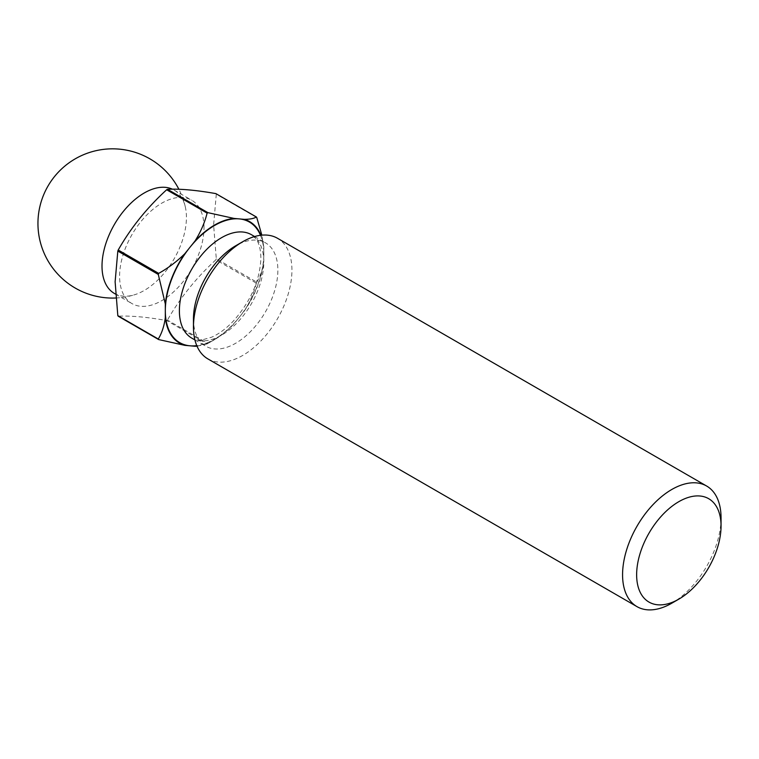 <?xml version="1.0" encoding="UTF-8"?>
<svg xmlns="http://www.w3.org/2000/svg" width="759" height="759" viewBox="0 0 759 759"><rect width="100%" height="100%" fill="white"/><g stroke="black" fill="none" stroke-linecap="round" stroke-linejoin="round"><path stroke-width="0.57" stroke-dasharray="3.79 2.85" d="M114.372 293.429A59.686 34.459 120 0 0 134.741 294.701A59.686 34.459 120 0 0 186.429 217.368A59.686 34.459 120 0 0 185.348 207.046A59.686 34.459 120 0 0 174.067 190.044A59.686 34.459 120 0 0 172.407 189.19M204.01 227.52A59.686 34.459 120 0 0 191.648 200.196A59.686 34.459 120 0 0 145.652 216.182A59.686 34.459 120 0 0 119.599 276.257A59.686 34.459 120 0 0 131.962 303.581A59.686 34.459 120 0 0 177.957 287.585A59.686 34.459 120 0 0 204.01 227.52M193.46 318.903A59.686 34.459 120 0 0 205.822 346.227A59.686 34.459 120 0 0 251.817 330.231A59.686 34.459 120 0 0 277.87 270.166A59.686 34.459 120 0 0 265.508 242.842A59.686 34.459 120 0 0 235.669 245.793M207.881 358.903A69.638 40.208 120 0 0 261.542 340.241A69.638 40.208 120 0 0 291.94 270.166A69.638 40.208 120 0 0 277.519 238.288M256.77 217.567L216.296 194.2A80.084 46.233 120 0 0 215.888 193.621M216.296 194.2L213.611 224.939L216.296 258.781L256.77 282.149A80.084 46.233 -60 0 1 256.371 283.183L215.888 259.815A80.084 46.233 120 0 0 216.296 258.781M196.96 346.047A70.132 40.493 120 0 0 214.56 339.615A70.132 40.493 120 0 0 234.076 323.723L244.294 311.019A70.132 40.493 120 0 0 263.809 260.726L263.809 247.111A70.132 40.493 120 0 0 260.925 235.252M166.648 320.535A80.084 46.233 120 0 0 167.454 320.07L207.928 343.438A80.084 46.233 -60 0 1 207.53 343.675A80.084 46.233 -60 0 1 207.122 343.903L166.648 320.535C146.961 317.044 130.814 315.602 118.214 316.209M215.888 259.815C196.202 277.851 180.054 297.936 167.454 320.07M263.809 247.111L261.846 235.157M256.77 282.149C260.375 276.191 262.718 269.047 263.809 260.726M244.294 311.019C249.91 302.054 253.933 292.775 256.371 283.183M207.928 343.438C217.558 338.021 226.267 331.455 234.076 323.723M197.036 346.237L207.122 343.903M721.05 517.904A69.638 40.208 -60 0 1 671.81 603.196M260.479 235.299A69.638 40.208 -60 0 1 263.809 253.914A69.638 40.208 -60 0 1 239.18 317.376A69.638 40.208 -60 0 1 196.78 345.639M191.752 338.106A59.686 34.459 120 0 0 237.747 322.11A59.686 34.459 120 0 0 263.809 262.045A59.686 34.459 120 0 0 251.447 234.711L255.593 238.383C258.895 242.349 260.66 248.886 260.887 257.975C260.052 280.137 250.878 301.171 233.374 321.057C226.078 328.685 218.82 334.064 211.619 337.195L202.255 339.871C197.596 340.26 194.095 339.671 191.752 338.106M185.348 207.046A74.61 74.61 0 0 0 178.887 189.276M174.067 190.044L191.648 200.196M254.616 236.542L265.508 242.842M214.56 339.615L207.53 343.675M194.921 339.928L205.822 346.227M115.52 294.094L131.962 303.581M115.804 298.002A74.61 74.61 0 0 0 134.741 294.701"/><path stroke-width="1.14" d="M721.05 526.025A59.686 34.459 120 0 0 678.84 501.661A59.686 34.459 120 0 0 636.64 574.762A59.686 34.459 120 0 0 678.84 599.136A59.686 34.459 120 0 0 721.05 526.025L721.05 517.904A69.638 40.208 -60 0 0 706.629 486.026A69.638 40.208 -60 0 0 652.968 504.688A69.638 40.208 -60 0 0 622.57 574.762A69.638 40.208 -60 0 0 636.991 606.64A69.638 40.208 -60 0 0 671.81 603.196L678.84 599.136M172.407 189.19A59.686 34.459 120 0 0 127.019 207.16A59.686 34.459 120 0 0 102.01 266.105A59.686 34.459 120 0 0 114.372 293.429L115.52 294.094M706.629 486.026L277.519 238.288A69.638 40.208 120 0 0 242.7 241.732L235.669 245.793A59.686 34.459 120 0 0 193.46 318.903L193.46 327.025A69.638 40.208 120 0 0 207.881 358.903L636.991 606.64M242.7 241.732A69.638 40.208 120 0 0 193.46 327.025M117.816 315.64A80.084 46.233 120 0 0 118.214 316.209L158.688 339.577A80.084 46.233 -60 0 1 158.289 339.007L117.816 315.64L115.121 281.798L117.816 251.058L158.289 274.426A80.084 46.233 -60 0 1 158.688 273.382L118.214 250.015A80.084 46.233 120 0 0 117.816 251.058M118.214 250.015C130.814 227.88 146.961 207.795 166.648 189.759L207.122 213.127A80.084 46.233 -60 0 1 207.928 212.662L167.454 189.295A80.084 46.233 120 0 0 166.648 189.759M167.454 189.295C180.054 188.687 196.202 190.13 215.888 193.621L256.371 216.989A80.084 46.233 -60 0 1 256.77 217.567L261.846 235.157M260.925 235.252A70.132 40.493 120 0 0 244.294 219.351L234.076 218.431A70.132 40.493 120 0 0 195.044 240.964L184.835 253.677A70.132 40.493 120 0 0 165.32 303.97L165.32 317.585A70.132 40.493 120 0 0 184.835 345.345L195.044 346.256A70.132 40.493 120 0 0 196.96 346.047M256.371 216.989C253.942 218.535 249.92 219.313 244.294 219.351M234.076 218.431L207.928 212.662M207.122 213.127C204.702 222.7 200.68 231.979 195.044 240.964M195.044 346.256L197.036 346.237M158.688 339.577L184.835 345.345M165.32 317.585C164.229 325.924 161.885 333.059 158.289 339.007M158.289 274.426L165.32 303.97M184.835 253.677C177.037 261.39 168.327 267.965 158.688 273.382M196.78 345.639A69.638 40.208 -60 0 1 189.94 345.8A69.638 40.208 -60 0 1 165.32 310.773A69.638 40.208 -60 0 1 189.94 247.32A69.638 40.208 -60 0 1 239.18 218.886A69.638 40.208 -60 0 1 260.479 235.299M254.616 236.542L251.447 234.711A59.686 34.459 120 0 0 205.442 250.707A59.686 34.459 120 0 0 179.39 310.773A59.686 34.459 120 0 0 191.752 338.106L194.921 339.928M178.887 189.276A74.61 74.61 0 0 0 37.95 223.459A74.61 74.61 0 0 0 115.804 298.002"/></g></svg>
